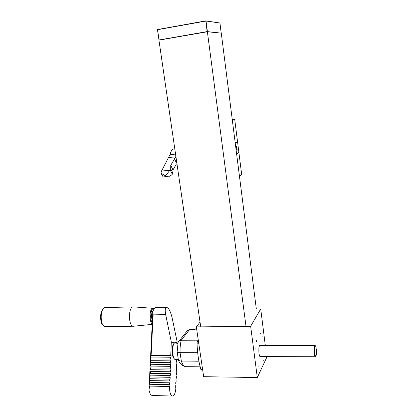 <?xml version="1.0" encoding="UTF-8"?>
<svg xmlns="http://www.w3.org/2000/svg" width="417" height="417" viewBox="0 0 417 417"><rect width="100%" height="100%" fill="white"/><g stroke="black" fill="none" stroke-linecap="round" stroke-linejoin="round"><path stroke-width="0.63" d="M207.379 31.76L245.999 326.355L200.733 326.876L158.945 40.147L207.379 31.76L221.271 33.146L256.33 309.08M316.216 348.899C315.997 347.048 315.721 346.006 315.382 345.787C314.684 346.334 314.501 348.826 314.835 353.267C315.184 355.977 315.58 356.884 316.023 355.998C316.435 354.429 316.498 352.063 316.216 348.899M315.403 356.785C314.965 357.056 314.595 355.946 314.293 353.465C313.949 349.331 314.084 346.631 314.689 345.365L315.075 345.479M260.213 345.432L259.801 345.432C258.128 346.266 258.806 357.927 260.448 356.535L315.116 356.785M260.38 334.038L260.297 333.157L260.38 334.038M262.157 336.952L262.074 336.081L262.157 336.952M263.799 361.023L263.721 360.147L263.799 361.023M256.45 341.44L256.366 340.533L256.45 341.44M255.908 348.987L255.824 348.075L255.908 348.987M258.149 366.371L258.071 365.464L258.149 366.371M259.994 369.055L259.916 368.159L259.994 369.055M266.692 356.561L266.786 357.312L257.294 377.536L203.658 376.687L196.334 326.892L200.04 322.122M257.294 377.536L250.648 326.266L260.714 308.961L265.295 345.427M256.325 309.049L260.714 308.961M196.334 326.892L200.728 326.845M245.994 326.318L250.648 326.266M159.106 39.907L157.48 29.565L159.002 39.99L207.15 31.577L221.078 33.125M207.15 31.577L205.79 20.86L157.48 29.565M238.237 153.013L236.632 154.061M236.621 153.967L238.425 152.601L238.472 152.976M235.214 142.88L237.075 141.91L237.122 142.291L237.002 142.046L235.224 142.974M239.447 176.193L241.683 174.567L234.708 119.377L232.264 119.679M232.342 120.284L234.708 119.377M237.111 147.821L236.913 149.979C236.147 149.192 235.965 147.926 236.371 146.179L237.111 147.821M237.117 149.354L237.033 149.719C236.434 151.293 235.657 145.841 236.533 146.216L237.117 149.354M168.645 157.563L175.807 156.797L170.746 165.387L170.673 168.729L169.886 170.235L161.546 171.064L169.959 154.697C170.746 151.804 171.731 149.932 172.919 149.083L174.791 148.874M169.886 170.235L165.492 175.838L160.941 173.154L163.183 176.938C164.559 177.017 165.33 176.652 165.492 175.838L169.766 176.271L172.075 174.603L172.878 173.149L172.987 169.912L176.454 163.891M160.941 173.154L161.546 171.064M172.987 169.912L172.367 168.948M152.382 320.647C151.069 316.701 151.262 313.438 152.956 310.847M134.118 326.23L132.929 326.271C128.446 325.385 128.29 308.132 132.731 306.907L134.118 306.922M169.505 386.491L149.166 386.09L149.255 384.255L169.907 384.683L169.834 386.538L169.505 386.491C169.552 392.96 170.709 396.145 172.977 396.056C174.655 395.008 175.635 392.116 175.932 387.377L175.62 387.336L176.068 383.76L175.755 383.713L175.823 381.904L176.136 381.951L175.823 381.946M149.521 378.782L149.614 376.963L170.204 377.302L170.131 379.142L149.99 378.74L149.521 378.782L149.432 380.606L169.729 380.935L170.058 380.987L169.98 382.832L149.343 382.431L149.432 380.606L170.058 380.987M176.136 381.951L175.958 378.297L176.271 378.349L176.339 376.556L176.026 376.499L176.094 374.701L176.407 374.758L176.094 374.753M149.88 371.521L149.969 369.712L170.501 369.968L170.428 371.797L150.344 371.469L149.88 371.521L149.792 373.33L170.027 373.569L170.355 373.627L170.282 375.462L149.703 375.144L149.792 373.33L170.355 373.627M176.407 374.758L176.229 371.114L176.542 371.177L176.61 369.394L176.302 369.326L176.365 367.544L176.678 367.612L176.365 367.606M150.235 364.302L150.323 362.509L170.798 362.675L170.72 364.494L150.699 364.239L150.235 364.302L150.146 366.105L170.324 366.246L170.647 366.314L170.574 368.138L150.057 367.909L150.146 366.105L170.647 366.314M176.678 367.612L176.5 363.978L176.813 364.051L176.881 362.274L176.568 362.201L176.636 360.429L176.949 360.502L176.636 360.502M150.589 357.134L150.673 355.347L171.09 355.43L171.017 357.239L151.053 357.056L150.589 357.134L150.501 358.922L170.621 358.969L170.944 359.047L170.871 360.861L150.412 360.71L150.501 358.922L170.944 359.047M170.767 355.352L171.309 341.919L165.679 314.632L153.117 314.866L152.841 311.259L150.673 355.347L171.09 355.43M150.412 360.71L150.323 362.509L170.798 362.675M176.813 364.051L176.5 364.046M150.057 367.909L149.969 369.712L170.501 369.968M176.542 371.177L176.229 371.177M149.703 375.144L149.614 376.963L170.204 377.302M176.271 378.349L175.958 378.344M149.343 382.431L149.255 384.255L169.907 384.683M176 385.569L175.682 385.558M153.117 314.866L151.142 355.268M171.992 396.03L153.143 395.524C152.7 395.796 151.778 395.462 150.381 394.524L148.968 390.088L149.166 386.09M148.968 390.088L149.63 386.059M149.99 378.74L149.901 380.57M150.344 371.469L150.256 373.283M150.699 364.239L150.61 366.043M151.053 357.056L150.964 358.849M150.876 360.642L150.787 362.441M150.521 367.851L150.433 369.655M150.167 375.102L150.078 376.921M170.47 362.602L170.543 360.783M170.621 358.969L170.694 357.161M170.178 369.9L170.251 368.07M170.324 366.246L170.397 364.422M169.881 377.244L169.954 375.404M170.027 373.569L170.1 371.735M149.812 382.394L149.724 384.229M169.578 384.636L169.651 382.785M177.194 342.008L171.981 317.16C170.282 310.608 168.348 307.355 166.18 307.407C165.111 308.267 164.944 310.675 165.679 314.632M176.949 360.502L176.975 359.689M171.309 341.919L174.379 342.863M169.729 380.935L169.802 379.089M152.841 311.259L154.577 307.908L156.802 307.616M202.599 369.488L200.89 369.467C198.711 362.071 197.413 353.308 197.006 343.186L197.35 341.314L198.268 340.063M200.89 369.467L201.395 370.009L202.678 370.025M177.585 342.102L175.359 342.649L175.26 343.009L177.491 343.363M178.382 359.699L174.723 359.318C172.383 357.385 171.882 347.517 173.92 343.655L175.307 342.013L176.287 342.013M174.301 358.808L174.009 358.458C171.903 356.712 171.455 347.856 173.29 344.379L174.233 343.087M198.179 340.183L181.202 340.256L179.331 340.715L178.153 341.992L177.157 351.818M197.689 352.709L180.061 352.662C178.351 352.631 177.387 352.396 177.162 351.969L177.162 351.953M178.304 359.329L178.387 359.709C178.768 360.575 179.758 361.028 181.353 361.08L198.919 361.211M177.877 356.577L177.35 353.163M200.16 366.84L185.237 366.689C183.72 366.23 182.427 364.364 181.353 361.08L180.061 352.662C179.925 348.096 180.306 343.962 181.202 340.256L189.49 329.665M157.616 29.69L206.029 21.032L157.59 29.503M207.411 31.551L206.029 21.032L219.749 22.982M219.952 23.143L221.198 32.943L219.858 22.998L205.79 20.86M175.552 154.092L169.959 154.697M163.183 176.938L161.52 173.738M172.31 174.217L170.11 169.834M172.878 173.149L170.673 168.729M176.865 163.099C175.958 162.239 175.197 160.66 174.587 158.361M152.273 322.826C149.463 319.266 150.886 307.334 153.915 308.653M152.215 323.978C149.057 321.762 149.458 308.7 152.679 308.09L153.508 308.1M132.851 326.245L104.834 326.62C100.012 325.755 99.96 308.778 104.75 307.564L106.116 307.527M197.35 341.314L198.456 341.309M198.727 343.181L197.006 343.186M186.112 332.224L187.541 330.431L196.47 328.997M315.382 345.787L314.898 345.307M259.801 345.432L314.689 345.365M157.475 29.643L158.976 39.954M168.249 176.412L164.564 176.766M172.925 169.828L170.954 165.815M132.898 306.849L154.118 308.377M152.195 324.384L134.284 326.157M104.464 326.527L101.738 323.556L101.222 322.148C100.711 320.637 100.57 317.921 100.805 314.011C101.91 310.013 103.223 307.866 104.75 307.564L132.731 306.907M166.18 307.407L155.364 307.652M175.307 342.013L178.148 342.008M173.29 344.379L173.92 343.655M196.605 328.737L189.422 329.675L187.541 330.431L179.326 340.71M177.162 351.969L178.335 359.548M178.387 359.709C178.778 361.966 180.379 364.088 183.188 366.079"/></g></svg>
